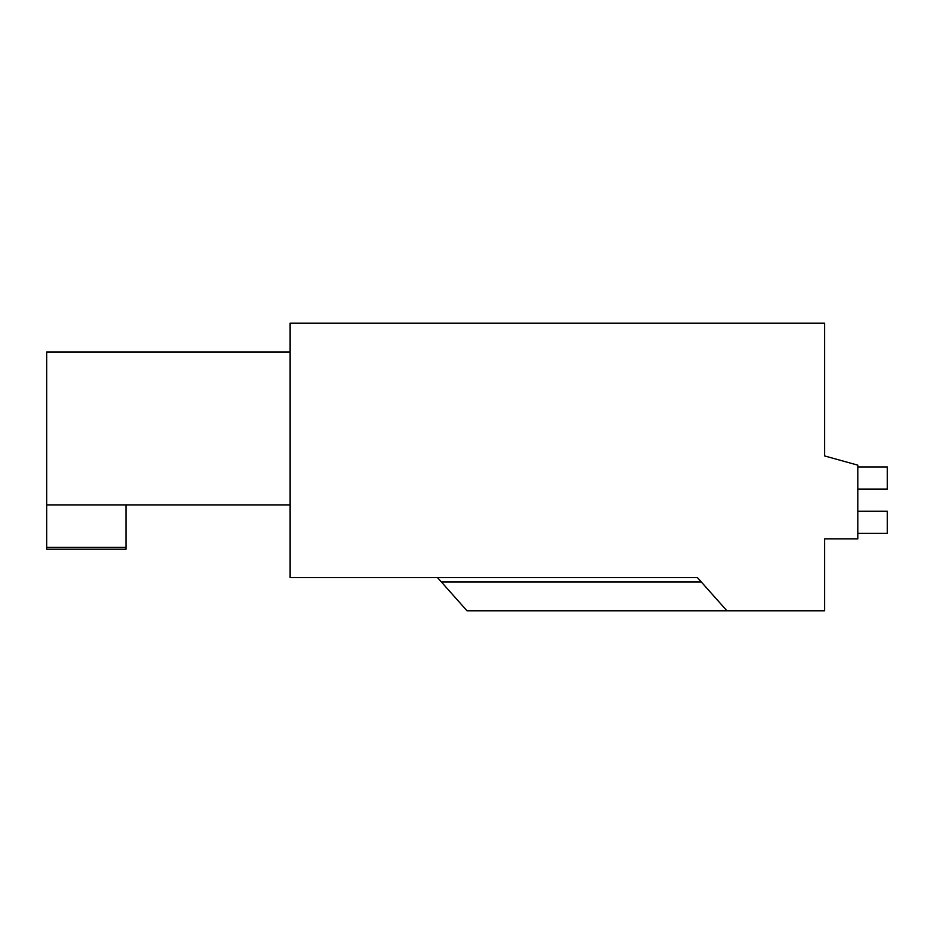 <?xml version="1.0" encoding="UTF-8"?>
<svg xmlns="http://www.w3.org/2000/svg" width="934" height="934" viewBox="0 0 934 934"><rect width="100%" height="100%" fill="white"/><g stroke="black" fill="none" stroke-linecap="round" stroke-linejoin="round"><path stroke-width="1.4" d="M824.629 455.944L824.629 323.211L290.03 323.211L290.03 577.609L697.429 577.609L726.921 610.789L824.629 610.789L824.629 538.895L857.809 538.895L857.809 465.155L824.629 455.944M726.921 610.789L467 610.789L441.443 582.034L701.364 582.034M824.629 540.739L824.629 538.895M437.509 577.609L441.443 582.034M290.03 351.966L46.7 351.966L46.7 504.979L290.03 504.979M46.7 547.371L46.7 549.215L125.962 549.215L125.962 547.371L46.7 547.371L46.7 504.979M125.962 504.979L125.962 547.371M857.809 467L887.3 467L887.3 489.124L857.809 489.124M857.809 511.237L887.3 511.237L887.3 533.361L857.809 533.361"/></g></svg>
